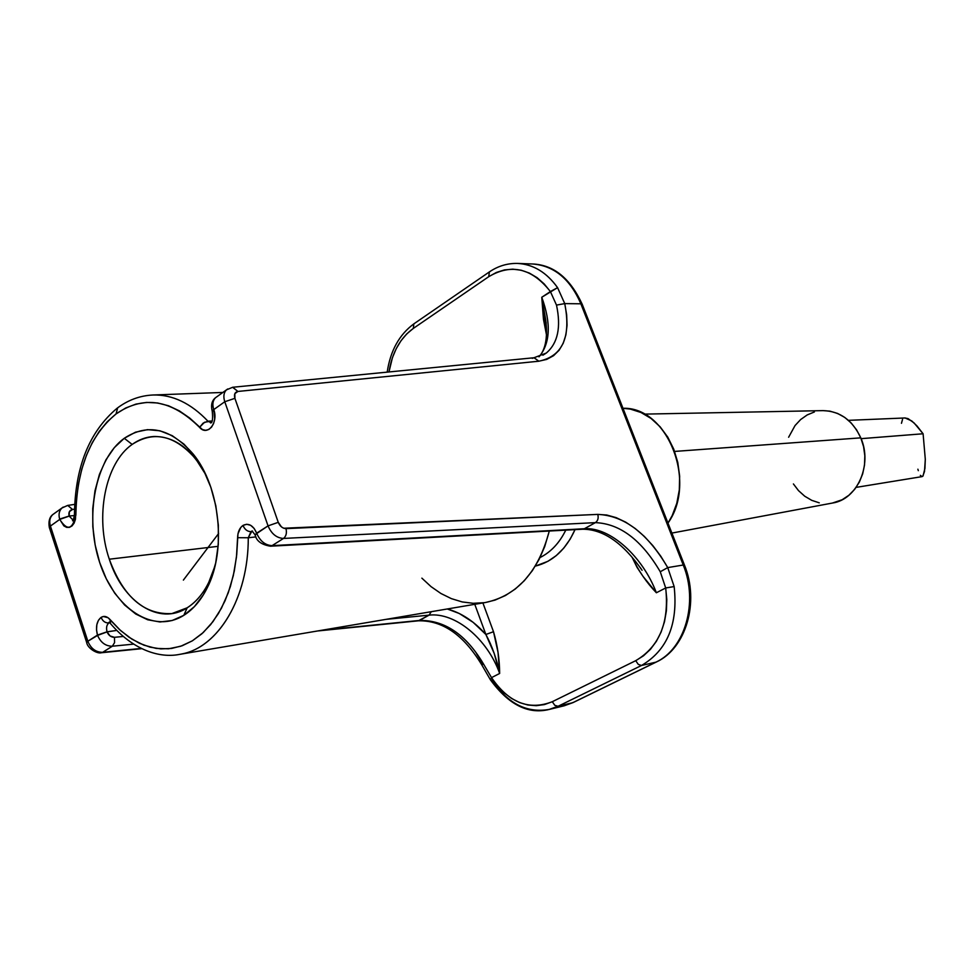 <?xml version="1.0" encoding="UTF-8"?>
<svg xmlns="http://www.w3.org/2000/svg" width="974" height="974" viewBox="0 0 974 974"><rect width="100%" height="100%" fill="white"/><g stroke="black" fill="none" stroke-linecap="round" stroke-linejoin="round"><path stroke-width="1.46" d="M922.755 476.286L924.509 471.465L925.3 459.338L923.096 433.771L914.123 422.984L908.097 418.65L905.077 417.968L911.737 420.926L916.96 425.906L923.096 433.771L861.113 438.665L923.096 433.771L925.3 459.338L924.923 468.421L923.072 475.909M109.307 559.21L218.139 546.329L109.307 559.21C122.748 602.102 159.249 626.124 187.178 607.8L171.899 613.571C144.14 614.996 123.272 596.879 109.307 559.21C94.77 517.011 105.082 463.198 132.16 444.424C105.082 463.198 94.77 517.011 109.307 559.21M215.084 565.651C209.373 585.423 200.072 599.473 187.178 607.8L183.794 615.349C153.32 634.464 114.579 608.75 99.689 562.534C84.385 516.585 95.269 459.326 124.27 438.288L132.16 444.424L124.27 438.288L114.311 447.638L105.922 459.85L99.409 474.448L94.977 490.872L92.749 508.525L92.822 526.788L95.16 545.002L99.689 562.534L106.263 578.763L114.664 593.093L124.611 605L135.739 614.022L147.671 619.768L159.967 621.972L172.167 620.511L183.794 615.349L194.362 606.656L203.456 594.712L210.676 579.956L215.692 562.972L218.286 544.429L218.334 525.108L215.826 505.81L210.859 487.329L203.676 470.454L194.557 455.856L183.928 444.107L172.215 435.658L159.906 430.788L147.5 429.644L135.471 432.2L124.27 438.288C147.731 422.923 170.742 428.231 193.29 454.201C220.185 486.963 226.723 550.675 207.036 588.223C200.875 600.434 193.12 609.481 183.794 615.349L187.178 607.8C195.798 602.346 202.945 593.994 208.631 582.72L215.084 565.651M110.488 623.579L110.208 619.72C107.225 616.372 104.194 615.592 101.089 617.382C102.72 621.229 105.302 623.092 108.857 622.97C106.641 624.858 106.044 627.792 107.043 631.809L110.074 635.961L114.445 637.313C111.097 637.288 108.638 635.486 107.067 631.895L97.583 635.401L107.067 631.895L116.673 630.421L107.043 631.809L97.583 635.401C100.724 642.609 105.642 646.212 112.351 646.212L102.684 652.312L112.351 646.212L133.511 644.143L112.351 646.212C105.642 646.212 100.724 642.609 97.583 635.401L87.843 641.245L50.417 526.057L49.309 527.397L50.417 526.057C49.029 521.285 49.784 517.486 52.681 514.662L54.045 513.688L52.669 514.662C49.784 517.486 49.029 521.285 50.417 526.057L59.743 519.41C67.23 531.11 72.6 529.673 75.875 515.076L74.438 514.528L75.875 515.076C76.642 469.224 90.034 435.5 116.076 413.913L117.659 407.826L116.076 413.913L125.731 407.972L135.97 404.1L146.648 402.42L157.569 402.968L168.514 405.768L179.301 410.833L189.711 418.053L202.47 429.583L205.672 430.313L208.813 429.473L211.553 427.136L213.586 423.544L214.706 419.088L213.769 409.579L224.775 401.738L268.045 525.875L256.661 533.155L254.129 528.419L250.647 525.303L246.726 524.255L242.976 525.436C239.555 527.896 237.766 531.987 237.595 537.697L248.273 537.758L250.975 531.646C247.42 531.609 244.754 529.539 242.976 525.436L240.761 527.47L237.973 533.825L236.719 554.669L234.296 571.056L230.375 586.531L225.043 600.788L218.419 613.547L210.652 624.602L201.91 633.745L192.353 640.831L182.187 645.75L171.607 648.441L160.795 648.891L149.984 647.126L139.331 643.217L129.043 637.252L119.278 629.362L108.041 617.711L103.317 616.493L101.089 617.382C96.682 621.144 95.476 627.049 97.473 635.072L107.043 631.809C106.044 627.792 106.641 624.858 108.857 622.97C105.302 623.092 102.72 621.229 101.089 617.382L98.459 620.255L96.852 624.614L96.511 629.813L97.473 635.072L87.843 641.245L50.417 526.057L59.743 519.41L63.882 525.899L66.622 527.36L69.434 527.372L72.015 525.936L74.085 523.196L75.424 519.434L76.508 499.26L78.504 483.859L81.816 469.127L86.43 455.333L92.25 442.695L99.202 431.445L107.189 421.791L116.076 413.913C143.592 395.018 171.412 399.51 199.548 427.355C207.34 436.717 218.687 422.692 213.769 409.579L224.775 401.738C223.156 396.601 223.728 392.632 226.492 389.844L227.697 388.967L226.492 389.844C223.728 392.632 223.156 396.601 224.775 401.738L234.904 398.342L278.26 522.332L281.462 526.91L283.714 528.237L597.768 514.394L606.778 515.027L616.177 517.644L625.722 522.174L635.17 528.492L644.301 536.394L652.909 545.708L660.786 556.203L667.738 567.598L683.237 565.017L580.869 303.803L564.75 303.608L566.649 314.736L567.051 325.219L565.906 334.8L563.24 343.213L559.1 350.25L553.561 355.693L546.755 359.394L538.829 361.208L237.912 391.451L234.844 393.666L234.904 398.342C233.833 394.433 234.844 392.132 237.912 391.451L538.829 361.208C562.595 356.301 571.239 337.101 564.75 303.608L580.869 303.803C570.143 278.99 554.084 265.719 532.717 263.991L517.644 263.43C533.302 264.319 546.609 272.391 557.578 287.647L564.75 303.608L557.578 287.647C546.694 272.489 533.472 264.429 517.924 263.443M674.617 451.425L860.785 437.85C852.494 420.147 839.905 411.077 823.018 410.626L829.921 411.15L837.567 413.439L844.75 417.42L851.179 422.972L856.596 429.875L860.785 437.85L674.617 451.425M667.981 523.087C697.494 481.874 667.3 406.511 622.983 408.301L630.336 409.092L641.014 412.501L651.082 418.479L660.141 426.807L667.811 437.18L673.764 449.197L677.77 462.358L679.645 476.14L679.304 489.983L676.784 503.327L672.182 515.611L667.981 523.087M540.022 557.554C550.882 552.124 559.466 542.981 565.772 530.136C559.466 542.981 550.882 552.124 540.022 557.554M222.863 392.449L153.076 394.994C172.532 394.494 190.831 403.236 207.961 421.206L212.113 420.999L204.516 422.266L199.548 427.355L203.14 423.13L207.961 421.206C190.904 403.309 172.69 394.567 153.308 394.981M114.445 637.313L123.162 636.485L114.445 637.313L114.579 642.596L112.351 646.212L114.579 642.596L114.445 637.313M447.273 608.969L459.265 613.486L473.133 622.337L485.868 634.476L474.764 604.306L485.868 634.476C474.107 621.278 461.238 612.78 447.273 608.969M181.663 653.98C218.602 647.357 248.48 597.379 248.273 537.758L255.931 536.893L248.273 537.758C248.504 598.523 217.446 649.049 179.679 654.358L485.588 602.48C517.194 595.662 538.439 571.848 549.287 531.037L544.722 546.548L539.146 559.307L532.267 570.776L524.255 580.748L515.246 589.039L505.445 595.516L495.048 600.094L485.515 602.492M317.609 630.969L418.345 620.815L429.047 615.142C455.369 612.049 487.487 639.09 499.662 673.448L491.529 677.636L483.542 664.061C466.071 634.561 444.728 620.024 419.514 620.438L321.603 630.288L419.514 620.438L429.047 615.142C455.369 612.049 487.487 639.09 499.662 673.448L494.195 653.444L485.868 634.476L493.501 631.712L482.897 602.93L493.501 631.712L498.031 652.349L499.662 673.448L491.529 677.636L497.422 685.842L504.191 692.867L511.642 698.492L519.605 702.583L527.871 705.006L536.224 705.687L544.429 704.579L552.282 701.718L635.718 660.676L643.497 655.806L650.462 649.305L656.379 641.318L661.09 632.077L664.463 621.826L666.386 610.844L666.8 599.46L665.692 587.967L656.366 592.764L643.01 576.352L637.081 567.428L632.272 557.627C638.542 570.874 646.578 582.586 656.366 592.764C642.73 556.483 610.028 526.824 584.4 528.736L595.37 522.636L283.495 538.439L272.075 545.635L584.4 528.736L595.37 522.636C619.939 523.61 641.574 539.973 660.262 571.75L665.692 587.967L656.366 592.764C642.73 556.483 610.028 526.824 584.4 528.736L582.708 529.223M575.013 529.637L570.265 538.987L563.812 548.07L556.3 555.57L547.912 561.316L535.298 566.125C552.745 561.803 565.979 549.628 575.013 529.637M538.914 356.801C542.214 353.318 548.812 344.126 545.683 319.667L541.763 297.265C551.235 323.198 550.347 343.031 539.133 356.74C550.347 343.031 551.235 323.198 541.763 297.265L546.584 335.421L543.443 319.119L541.763 297.265L550.383 291.555L544.137 283.872L537.064 277.651L529.32 273.061L521.163 270.212L512.799 269.165L504.459 269.92L496.363 272.464L488.729 276.689L413.317 328.421L406.791 333.875L401.032 340.705L396.211 348.716L392.425 357.689L388.979 371.958C392.169 352.442 400.29 337.929 413.317 328.421L413.828 323.879L413.317 328.421L488.729 276.689L489.386 271.904L488.729 276.689C511.411 263.272 531.962 268.227 550.383 291.555L556.495 305.093C561.231 327.301 557.81 343.298 546.231 353.087L546.524 352.856C557.871 343.006 561.194 327.081 556.495 305.093L564.75 303.608L556.495 305.093L550.383 291.555L557.578 287.647L541.763 297.265L546.183 323.185M69.142 516.025L74.414 515.538L69.142 516.025L59.645 519.081C58.391 514.406 59.171 510.717 61.983 507.978L63.2 507.089L61.983 507.978C59.171 510.705 58.391 514.406 59.645 519.081L69.142 516.025C68.35 512.434 69.483 510.242 72.526 509.463L69.373 511.679L69.178 516.11L59.743 519.41L69.142 516.025M74.511 509.159L72.526 509.463L67.742 505.421L72.526 509.463L74.511 509.159M429.047 615.142L386.033 619.354L429.047 615.142L431.324 611.672L429.047 615.142M102.684 652.312L141.23 648.428L102.684 652.312C95.829 652.288 90.874 648.599 87.843 641.245C90.874 648.599 95.829 652.288 102.684 652.312L101.503 652.738L102.684 652.312M482.994 664.134L476.481 653.591M533.423 264.015C554.486 266.048 570.314 279.307 580.869 303.803L582.269 304.436L580.869 303.803L683.237 565.017L684.479 565.151L683.237 565.017C698.589 602.163 684.99 649.11 655.879 662.174L641.513 665.473L558.029 706.284L572.7 702.717L655.879 662.174C684.99 649.11 698.589 602.163 683.237 565.017L667.738 567.598L674.154 586.567C678.196 624.03 667.312 650.328 641.513 665.473L655.879 662.174L572.7 702.717L558.029 706.284L549.47 709.376C526.873 713.394 507.746 703.63 492.089 680.096M793.408 483.944L798.51 490.628L804.731 496.216L811.732 500.344L819.256 502.827M832.429 503.047L842.12 499.759L848.841 495.303L854.661 489.338L859.336 482.106L862.672 473.875L864.522 464.988L864.827 455.759L863.561 446.603L860.785 437.85C872.789 464.61 857.339 499.516 832.502 503.034L671.902 533.07M814.422 411.941L807.178 414.948L800.64 419.551L795.04 425.565L788.623 437.241M573.114 702.571L564.177 705.797L573.613 702.266M656.281 662.04L573.236 702.51L563.508 705.955M549.044 709.486L558.029 706.284L641.513 665.473C667.312 650.328 678.196 624.03 674.154 586.567L667.738 567.598C647.6 533.326 624.273 515.587 597.768 514.394L285.979 528.626C286.989 532.997 286.161 536.272 283.495 538.439C276.616 538.05 271.466 533.849 268.045 525.875L256.783 533.521C260.253 541.264 265.342 545.306 272.075 545.635L283.495 538.439C286.161 536.272 286.989 532.997 285.979 528.626C282.545 528.419 279.976 526.313 278.26 522.332L234.904 398.342L224.775 401.738L268.045 525.875L278.26 522.332L268.045 525.875C271.466 533.849 276.616 538.05 283.495 538.439L595.37 522.636C619.939 523.61 641.574 539.973 660.262 571.75L665.692 587.967C669.418 622.435 659.422 646.675 635.718 660.676L552.282 701.718C529.004 710.74 508.757 702.717 491.529 677.636L483.542 664.061C466.071 634.561 444.728 620.024 419.514 620.438L418.272 620.828M213.659 409.226L212.405 411.771L213.659 409.226C212.198 404.259 212.819 400.424 215.534 397.709L215.522 397.721C212.819 400.424 212.198 404.259 213.659 409.226M109.806 622.556L108.954 622.264L110.001 622.995L110.208 619.72L120.63 630.604L131.94 639.163L143.86 645.153L156.157 648.404L168.526 648.794L180.689 646.261L192.353 640.831L203.213 632.564L212.977 621.631L221.402 608.275L228.257 592.801L233.322 575.585L236.463 557.055L237.595 537.697L248.273 537.758L252.035 530.915L255.091 534.86L256.661 533.155C253.191 525.315 248.626 522.746 242.976 525.436C244.754 529.539 247.42 531.609 250.975 531.646L252.485 531.086M108.857 622.97L109.612 622.63L108.857 622.97M211.65 422.606L210.554 422.959C212.442 422.886 213.014 419.027 212.271 411.369L212.186 411.101C210.774 405.014 211.882 400.558 215.534 397.709M211.005 422.679L207.961 421.206L211.005 422.679M73.111 520.153L69.178 516.11L73.111 520.153M86.747 642.682L87.843 641.245L86.747 642.682M67.669 505.433L61.983 507.978L52.669 514.662C49.479 517.194 48.359 521.443 49.309 527.397L86.662 642.426C87.38 648.246 97.242 654.126 101.491 652.738L101.418 652.738M481.789 664.889L483.542 664.061L481.789 664.889M490.494 679.962L491.529 677.636L490.494 679.962M532.254 358.359L534.081 357.738L538.829 361.208L534.008 357.75L546.231 353.087L542.895 355.206M558.029 706.284L554.815 705.322L552.282 701.718L554.815 705.322L558.029 706.284M232.628 387.275L237.912 391.451L232.713 387.262L534.008 357.75M641.513 665.473L638.311 664.414L635.718 660.676L638.311 664.414L641.513 665.473M674.154 586.567L665.692 587.967L674.154 586.567M667.738 567.598L660.262 571.75L667.738 567.598M597.768 514.394C598.718 518.046 597.914 520.798 595.37 522.636C597.914 520.798 598.718 518.046 597.768 514.394M179.679 654.358C160.43 658.351 133.535 650.863 110.001 622.995L110.281 623.384M493.501 631.712C497.483 645.287 499.54 659.203 499.662 673.448C496.655 658.862 492.053 645.872 485.868 634.476L493.501 631.712M640.295 567.611L642.073 570.289C623.08 542.993 603.32 529.308 582.781 529.211L270.309 546.207M256.661 533.155L255.188 535.128L256.661 533.155M270.395 546.195L272.075 545.635C265.342 545.306 260.253 541.264 256.783 533.521L255.188 535.128C256.479 541.02 261.543 544.709 270.395 546.195L582.781 529.211M922.025 476.627L920.345 475.336M918.324 470.673L917.885 469.2M901.461 423.3L902.533 419.404M205.745 474.667L195.969 459.265C175.174 435.281 153.904 430.338 132.16 444.424C138.844 439.603 146.039 436.973 153.734 436.51C174.334 436.255 191.671 448.965 205.745 474.667M421.876 578.154L431.044 586.628L440.93 593.495L451.376 598.633L462.2 601.932L473.218 603.296L484.224 602.687M218.626 533.496L183.38 580.102M922.11 476.615L856.134 487.377M153.076 394.994C139.903 395.614 127.874 400.071 116.965 408.349C89.194 431.823 75.022 467.276 74.45 514.674C73.598 519.483 72.965 521.492 72.539 520.713L73.586 520.153M644.289 414.12L823.018 410.626M905.102 417.968L848.451 420.342M564.177 705.797L549.47 709.376C528.407 714.733 508.708 704.859 490.385 679.767L481.801 664.913C463.697 634.938 442.549 620.231 418.345 620.815M656.403 661.979C686.195 648.441 699.6 601.725 684.479 565.151M582.269 304.424L684.43 565.054M582.184 304.229C570.216 278.32 553.731 264.904 532.717 263.991M232.713 387.262L226.492 389.844L215.522 397.721M387.189 372.129C390.379 350.75 399.255 334.666 413.828 323.879L489.106 272.099C497.884 266.06 507.393 263.175 517.644 263.43M141.754 648.672L101.503 652.738M74.681 504.386L67.742 505.421M195.969 459.265L193.29 454.201M208.631 582.72L207.036 588.223"/></g></svg>
